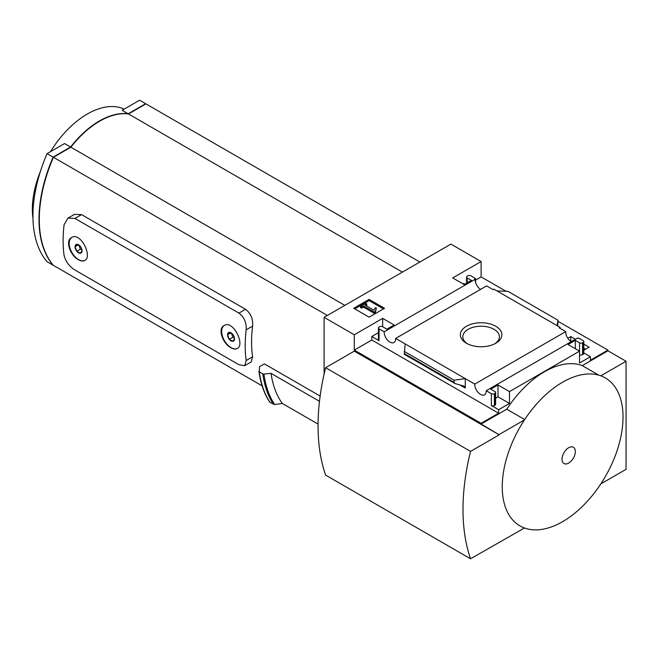 <?xml version="1.0" encoding="UTF-8"?>
<svg xmlns="http://www.w3.org/2000/svg" width="659" height="659" viewBox="0 0 659 659"><rect width="100%" height="100%" fill="white"/><g stroke="black" fill="none" stroke-linecap="round" stroke-linejoin="round"><path stroke-width="0.99" d="M570.282 341.057L571.781 341.329M583.8 348.265L585.497 349.254M480.568 289.392A8.114 4.687 60 0 1 475.139 279.292L474.744 279.062L475.584 278.576L470.847 275.841A2.134 1.236 0 0 0 467.824 275.841L467.223 276.187A2.134 1.236 0 0 0 466.597 277.06A2.134 1.236 0 0 0 467.223 277.933L471.449 280.372L464.2 284.556L452.725 277.933L481.111 261.541L481.111 276.887L506.112 291.319M558.025 321.287L607.936 350.102L607.936 350.802L626.05 361.264L600.802 375.836A85.406 49.31 120 0 1 600.802 483.92L626.05 469.348L626.05 361.264M481.111 261.541L450.913 244.11L324.096 317.333L354.287 334.764L382.673 318.371L394.148 325.002L386.899 329.187L382.673 326.74A2.134 1.236 0 0 0 379.658 326.74L379.049 327.095A2.134 1.236 0 0 0 378.423 327.96A2.134 1.236 0 0 0 379.049 328.833L384.189 331.807L475.139 279.292M571.155 341.692A8.114 4.687 60 0 1 565.727 331.592L559.285 327.877L560.134 327.391L560.134 328.363M577.614 338.462L577.185 338.207L486.235 390.721L491.375 393.687A2.134 1.236 0 0 0 494.398 393.687L495 393.341A2.134 1.236 0 0 0 495.626 392.467A2.134 1.236 0 0 0 495 391.594L490.774 389.156L498.023 384.971L509.498 391.594L579.549 351.148L568.074 344.525L575.323 340.341L579.549 342.779A2.134 1.236 0 0 0 582.572 342.779L583.174 342.433A2.134 1.236 0 0 0 583.8 341.56A2.134 1.236 0 0 0 583.174 340.687L578.462 337.968L577.614 338.462M567.827 338.289L570.793 336.576L570.793 340.761M583.8 344.08L589.121 347.161L583.8 350.234M570.793 336.576L575.406 339.237M560.134 327.391L493.912 289.161L493.072 289.647L486.597 285.907L395.647 338.421L474.777 384.106L565.727 331.592M475.584 278.576L475.584 282.48M495.799 326.279A20.767 11.994 180 0 1 495.799 343.24A20.767 11.994 180 0 1 466.424 343.24A20.767 11.994 180 0 1 466.424 326.279A20.767 11.994 180 0 1 495.799 326.279M464.809 284.21L463.598 283.51L462.997 283.856M579.549 342.779L579.549 363.002L590.423 356.725L590.423 360.218L607.936 350.102M475.584 280.075L481.111 276.887M369.114 317.168L384.518 308.28L369.114 299.392L353.718 308.28L369.114 317.168M384.189 331.807A8.114 4.687 -120 0 0 387.591 340.168A8.114 4.687 -120 0 0 393.975 342.482A8.114 4.687 -120 0 0 395.647 338.421M474.777 384.106A8.114 4.687 -120 0 0 478.17 392.459A8.114 4.687 -120 0 0 484.563 394.782A8.114 4.687 -120 0 0 486.235 390.721M590.423 356.725L583.8 352.903M354.287 334.764L354.287 350.102L481.111 423.325L481.111 424.017L499.225 434.833L354.287 351.148L325.604 367.714L470.542 451.39A207.89 120.02 120 0 0 470.542 558.783L524.473 527.991A85.406 49.31 120 0 1 524.473 419.907L499.225 434.479M324.096 317.333L324.096 374.123M481.111 423.325L498.624 413.209L498.624 409.725L509.498 403.448L509.498 391.594M607.936 350.802L582.268 365.621A83.742 48.354 -60 0 0 506.779 409.206L481.111 424.017M491.375 393.687L491.375 405.54A2.134 1.236 0 0 0 494.398 405.54L495 405.194A2.134 1.236 0 0 0 495.626 404.321L495.626 392.467M491.375 405.54L498.624 409.725M509.498 403.448L498.023 396.825L495.626 398.209M465.262 388.019L465.262 378.604L454.15 380.21L454.15 382.352L454.965 383.538L463.961 386.116L465.262 388.019L459.842 384.889M454.965 383.538L404.272 354.27L405.17 343.916M378.423 332.68L371.808 336.502L379.049 340.687A2.134 1.236 0 0 1 378.423 339.822L378.423 327.96M583.174 342.433L583.174 354.287A2.134 1.236 0 0 0 583.8 353.413L583.8 341.56M583.174 354.287L582.572 354.633A2.134 1.236 0 0 1 579.549 354.633M557.769 326.024L558.025 320.241L557.053 325.612M496.96 290.916L508.073 291.402L558.025 320.241M499.225 434.833L470.542 451.39M229.291 339.303L227.544 334.805A4.934 2.85 -120 0 0 229.291 339.303A4.934 2.85 -120 0 0 232.775 341.313L229.291 339.303L232.915 337.21L234.464 338.108M227.544 334.805L229.291 332.325A4.934 2.85 -120 0 0 227.544 334.805L230.996 332.82M232.775 341.313A4.934 2.85 -120 0 0 234.522 338.833L232.775 341.313M234.522 338.833A4.934 2.85 -120 0 0 232.775 334.344A4.934 2.85 -120 0 0 231.029 332.795A4.934 2.85 -120 0 0 229.291 332.325M76.798 251.26L75.06 246.771A4.934 2.85 -120 0 0 76.798 251.26A4.934 2.85 -120 0 0 80.291 253.278L76.798 251.26L80.423 249.168L81.98 250.066M75.06 246.771L76.798 244.291A4.934 2.85 -120 0 0 75.06 246.771L78.512 244.777M80.291 253.278A4.934 2.85 -120 0 0 82.029 250.799L80.291 253.278M82.029 250.799A4.934 2.85 -120 0 0 80.291 246.301A4.934 2.85 -120 0 0 78.545 244.761A4.934 2.85 -120 0 0 76.798 244.291M78.388 259.679C80.933 261.112 83.067 261.376 84.772 260.478C92.903 256.705 80.464 231.457 71.534 237.545C64.977 240.65 70.266 255.585 78.388 259.679M74.953 218.434L238.912 313.099C244.192 317.07 246.614 322.646 246.169 329.829A129.172 74.582 -60 0 0 246.169 360.506L244.687 365.696L238.912 364.699L74.953 270.033C69.179 266.335 65.562 261.458 64.088 255.387A129.172 74.582 120 0 1 64.088 224.703L67.918 218.162L74.953 218.434L81.551 214.62L74.467 214.381L67.918 218.162M230.881 347.721C233.426 349.155 235.551 349.418 237.256 348.512C245.387 344.748 232.957 319.5 224.019 325.587C217.47 328.693 222.75 343.619 230.881 347.721M244.687 365.696L251.236 361.915L252.619 356.783A119.567 69.03 -60 0 1 252.619 326.106C253.147 318.898 250.782 313.289 245.51 309.285L81.551 214.62M327.358 315.447L53.428 157.287A119.567 69.03 120 0 0 53.428 265.379L262.109 385.861M320.142 396.067L264.407 363.892L259.522 366.709L259.292 371.865L258.921 371.289M262.801 373.892L259.292 371.865A132.805 76.675 -60 0 0 269.943 402.328L274.638 404.527A132.261 76.362 -60 0 1 263.929 374.098L262.801 373.892A132.805 76.675 -60 0 0 273.46 404.354M263.929 374.098L271.022 373.356L319.483 401.331M318.066 424.091L282.307 403.448L274.638 404.527M269.622 401.726L269.943 402.328M282.307 403.448A126.404 72.976 -60 0 1 271.022 373.356M582.268 365.621L598.874 375.21M506.779 409.206L524.704 419.552M419.874 262.035L145.936 103.883L128.489 113.958A77.721 44.87 120 0 0 70.875 147.212L53.428 157.287M402.418 272.109L128.489 113.958M344.814 305.364L70.875 147.212M71.74 237.438A13.238 7.644 -120 0 0 69.953 248.097A13.238 7.644 -120 0 0 78.545 259.588A13.238 7.644 -120 0 0 84.953 260.363M224.225 325.472A13.238 7.644 -120 0 0 222.437 336.139A13.238 7.644 -120 0 0 231.029 347.631A13.238 7.644 -120 0 0 237.446 348.397M78.767 244.893L80.423 249.168M231.251 332.935L232.915 337.21M145.837 103.941A119.567 69.03 120 0 0 145.639 103.702L128.184 113.785A77.721 44.87 120 0 0 70.579 147.039L53.124 157.114A119.567 69.03 120 0 0 53.124 265.206L53.231 265.14M70.579 147.039L64.541 143.555L47.086 153.629A119.567 69.03 120 0 0 47.086 261.714L53.124 265.206M53.124 157.114L47.086 153.629M145.639 103.702L139.593 100.217L122.146 110.292L128.184 113.785M32.983 218.458A77.721 44.87 -60 0 1 40.364 171.579M50.446 151.694A77.721 44.87 -60 0 1 124.156 109.13M325.604 367.714A207.89 120.02 120 0 0 325.604 475.098L470.542 558.783M467.355 343.751A18.287 10.56 180 0 1 462.824 336.79A18.287 10.56 180 0 1 474.109 327.029A18.287 10.56 180 0 1 494.044 329.319A18.287 10.56 180 0 1 499.398 336.79A18.287 10.56 180 0 1 494.868 343.751M383.456 308.89L369.114 300.611L369.114 299.392M369.114 300.611L354.773 308.89M375.333 311.419L376.388 307.992L375.317 307.72L373.95 310.232L364.946 305.043L366.791 303.972L365.646 303.313L360.514 306.278L361.659 306.937L363.496 305.875L374.221 312.061L375.333 311.419L375.333 312.638L376.388 307.992M360.514 306.278L360.514 307.498L361.659 308.157L363.496 307.094L374.221 313.289L374.221 312.061M374.221 313.289L375.333 312.638M363.496 307.094L363.496 305.875M361.659 308.157L361.659 306.937M366.009 305.652L366.791 305.199L366.791 303.972M524.473 419.907A85.406 49.31 -60 0 1 562.638 382.179A85.406 49.31 -60 0 1 600.802 375.836M600.802 483.92A85.406 49.31 -60 0 1 562.638 521.648A85.406 49.31 -60 0 1 524.473 527.991M568.676 463.079A9.399 5.429 -60 0 1 562.926 454.883A9.399 5.429 -60 0 1 574.434 448.244A9.399 5.429 -60 0 1 568.676 463.079M498.624 413.209L371.808 339.995L371.808 336.502M498.023 384.971L498.023 396.825M382.673 318.371L382.673 326.74M354.287 350.102L371.808 339.995M575.323 340.341L575.323 348.71M454.15 380.21L404.198 351.371M246.169 329.829L252.619 326.106M246.169 360.506L252.619 356.783M238.912 313.099L245.51 309.285M379.049 328.833L379.049 340.687M494.398 393.687L494.398 405.54M495 393.341L495 405.194M582.572 342.779L582.572 354.633M467.223 277.933L467.223 282.81M454.15 382.352L404.198 353.504M269.688 402.097C264.168 393.67 260.585 383.447 258.921 371.412M466.597 277.06L466.597 283.172"/></g></svg>
